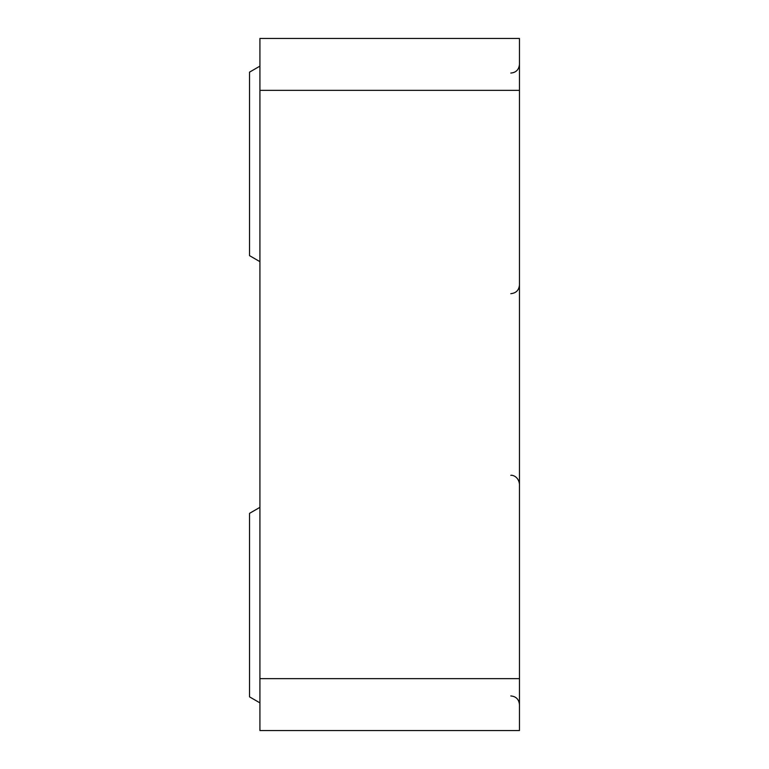 <?xml version="1.0" encoding="UTF-8"?>
<svg xmlns="http://www.w3.org/2000/svg" width="769" height="769" viewBox="0 0 769 769"><rect width="100%" height="100%" fill="white"/><g stroke="black" fill="none" stroke-linecap="round" stroke-linejoin="round"><path stroke-width="1.15" d="M259.922 678.643L259.922 730.55L519.46 730.55L519.46 678.643L259.922 678.643L259.922 38.45L519.46 38.45L519.46 678.643M259.922 702.866L249.541 696.868L249.541 513.346L259.922 507.348M259.922 261.652L249.541 255.654L249.541 72.132L259.922 66.134M519.46 90.358L259.922 90.358M510.808 73.055C516.018 72.594 518.902 69.71 519.46 64.404M510.808 293.662C516.066 293.152 518.95 290.269 519.46 285.011M510.808 475.338C511.106 474.934 518.229 475.453 519.46 483.989M510.808 695.945C516.018 696.406 518.902 699.29 519.46 704.596"/></g></svg>
